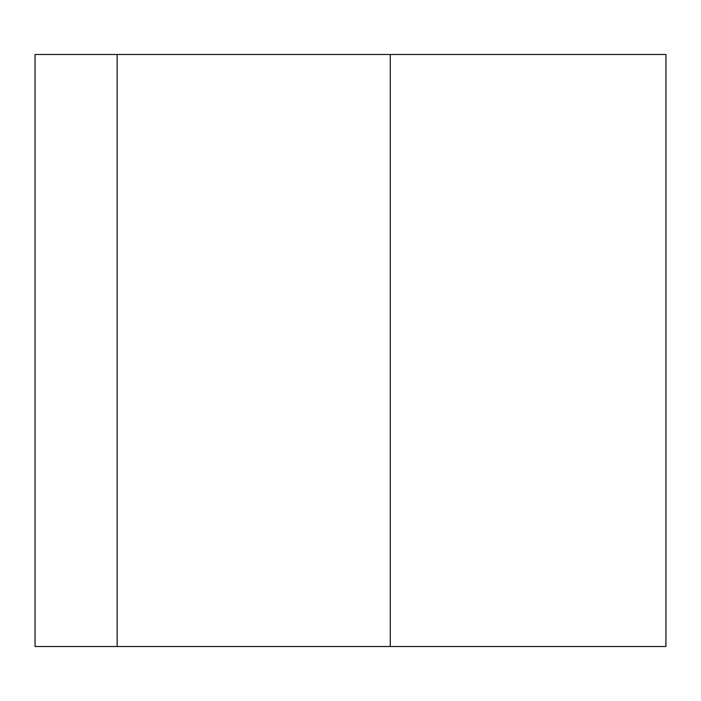 <?xml version="1.0" encoding="UTF-8"?>
<svg xmlns="http://www.w3.org/2000/svg" width="701" height="701" viewBox="0 0 701 701"><rect width="100%" height="100%" fill="white"/><g stroke="black" fill="none" stroke-linecap="round" stroke-linejoin="round"><path stroke-width="1.05" d="M117.146 646.515L117.146 54.485L35.05 54.485L35.05 646.515L665.95 646.515L665.95 54.485L117.146 54.485M390.264 646.515L390.264 54.485"/></g></svg>
